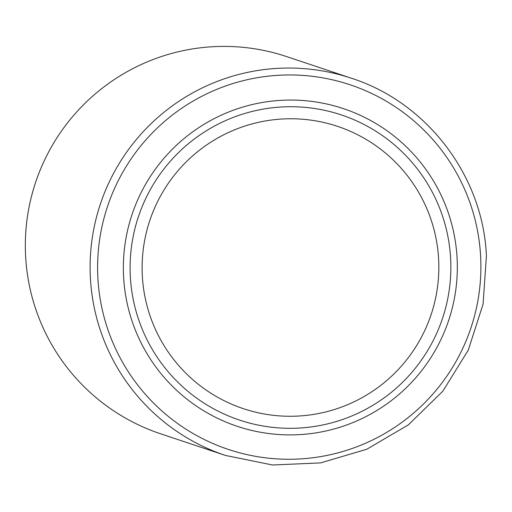 <?xml version="1.0" encoding="UTF-8"?>
<svg xmlns="http://www.w3.org/2000/svg" width="512" height="512" viewBox="0 0 512 512"><rect width="100%" height="100%" fill="white"/><g stroke="black" fill="none" stroke-linecap="round" stroke-linejoin="round"><path stroke-width="0.77" d="M297.485 416.09A148.8 148.314 -71.5 0 1 142.278 274.835A148.8 148.314 -71.5 0 1 283.475 118.944A148.8 148.314 -71.5 0 1 438.675 260.205A148.8 148.314 -71.5 0 1 297.485 416.09M351.36 78.214L286.579 56.576A198.842 198.195 108.5 0 0 25.6 256A198.842 198.195 108.5 0 0 160.602 433.786L225.382 455.418A198.842 198.195 -71.5 0 1 90.381 277.632A198.842 198.195 -71.5 0 1 351.36 78.214C427.13 102.426 483.258 176.32 486.4 256.026L483.072 304.16L468.282 350.099L442.886 391.13L408.39 424.838L366.829 449.235L320.634 462.893L272.544 464.992L225.382 455.418M480.64 256.653A192.218 191.59 108.5 0 0 279.194 75.238A192.218 191.59 108.5 0 0 97.862 277.568A192.218 191.59 108.5 0 0 299.309 458.976A192.218 191.59 108.5 0 0 480.64 256.653M123.584 276.589A167.482 166.931 -71.5 0 1 281.581 100.301A167.482 166.931 -71.5 0 1 457.101 258.362A167.482 166.931 -71.5 0 1 299.104 434.65A167.482 166.931 -71.5 0 1 123.584 276.589M450.637 258.771A160.851 160.326 108.5 0 0 282.061 106.957A160.851 160.326 108.5 0 0 130.317 276.269A160.851 160.326 108.5 0 0 298.893 428.077A160.851 160.326 108.5 0 0 450.637 258.771"/></g></svg>
